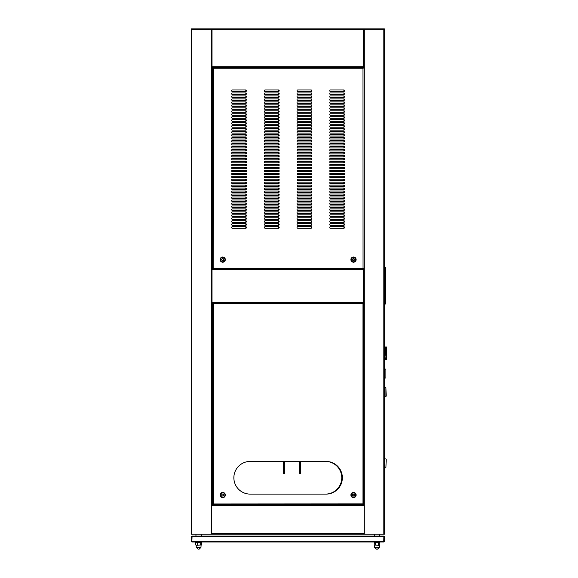 <?xml version="1.0" encoding="UTF-8"?>
<svg xmlns="http://www.w3.org/2000/svg" width="578" height="578" viewBox="0 0 578 578"><rect width="100%" height="100%" fill="white"/><g stroke="black" fill="none" stroke-linecap="round" stroke-linejoin="round"><path stroke-width="0.87" d="M300.589 473.657L300.589 461.764L299.404 461.764L299.404 473.657L300.589 473.657M284.542 473.657L284.542 461.764L283.35 461.764L283.35 473.657L284.542 473.657M378.532 545.011L378.532 542.482L374.457 542.323L374.125 545.054L379.645 545.235L374.096 545.032M374.457 542.323L379.45 542.265M191.202 503.857L191.202 68.789L191.202 503.857M385.013 351.576L384.717 360.195L384.717 351.272M386.798 355.181L386.501 359.776L386.61 347.161M386.79 347.934L386.501 346.959L385.309 346.959L385.309 355.138L386.501 355.138L386.501 347.082M386.798 355.224L386.798 359.061L386.501 359.668L386.798 359.061L386.501 359.668L385.309 359.668L385.013 359.061L385.309 359.776L385.013 355.304M386.501 346.959L386.798 348.137L386.501 346.959L385.309 346.959L385.013 348.137L385.013 355.181L386.798 355.304M353.505 260.642A1.04 1.04 0 0 0 354.545 259.601A1.04 1.04 0 0 0 353.505 258.561A1.04 1.04 0 0 0 352.464 259.601A1.04 1.04 0 0 0 353.505 260.642M222.718 260.642A1.04 1.04 0 0 0 223.758 259.601A1.04 1.04 0 0 0 222.718 258.561A1.04 1.04 0 0 0 221.677 259.601A1.04 1.04 0 0 0 222.718 260.642M297.771 101.88L311.152 101.88A0.744 0.744 0 0 1 311.889 102.617A0.744 0.744 0 0 1 311.152 103.361L297.771 103.361A0.744 0.744 0 0 1 297.027 102.617A0.744 0.744 0 0 1 297.771 101.88M330.471 98.903L343.845 98.903A0.744 0.744 0 0 1 344.589 99.647A0.744 0.744 0 0 1 343.845 100.391L330.471 100.391A0.744 0.744 0 0 1 329.727 99.647A0.744 0.744 0 0 1 330.471 98.903M297.771 98.903L311.152 98.903A0.744 0.744 0 0 1 311.889 99.647A0.744 0.744 0 0 1 311.152 100.391L297.771 100.391A0.744 0.744 0 0 1 297.027 99.647A0.744 0.744 0 0 1 297.771 98.903M330.471 95.934L343.845 95.934A0.744 0.744 0 0 1 344.589 96.678A0.744 0.744 0 0 1 343.845 97.415L330.471 97.415A0.744 0.744 0 0 1 329.727 96.678A0.744 0.744 0 0 1 330.471 95.934M297.771 107.819L311.152 107.819A0.744 0.744 0 0 1 311.889 108.563A0.744 0.744 0 0 1 311.152 109.307L297.771 109.307A0.744 0.744 0 0 1 297.027 108.563A0.744 0.744 0 0 1 297.771 107.819M330.471 104.849L343.845 104.849A0.744 0.744 0 0 1 344.589 105.593A0.744 0.744 0 0 1 343.845 106.338L330.471 106.338A0.744 0.744 0 0 1 329.727 105.593A0.744 0.744 0 0 1 330.471 104.849M297.771 104.849L311.152 104.849A0.744 0.744 0 0 1 311.889 105.593A0.744 0.744 0 0 1 311.152 106.338L297.771 106.338A0.744 0.744 0 0 1 297.027 105.593A0.744 0.744 0 0 1 297.771 104.849M330.471 101.88L343.845 101.88A0.744 0.744 0 0 1 344.589 102.617A0.744 0.744 0 0 1 343.845 103.361L330.471 103.361A0.744 0.744 0 0 1 329.727 102.617A0.744 0.744 0 0 1 330.471 101.88M297.771 89.987L311.152 89.987A0.744 0.744 0 0 1 311.889 90.732A0.744 0.744 0 0 1 311.152 91.476L297.771 91.476A0.744 0.744 0 0 1 297.027 90.732A0.744 0.744 0 0 1 297.771 89.987M265.071 226.728L278.452 226.728A0.744 0.744 0 0 1 279.196 227.465A0.744 0.744 0 0 1 278.452 228.209L265.071 228.209A0.744 0.744 0 0 1 264.334 227.465A0.744 0.744 0 0 1 265.071 226.728M232.378 226.728L245.751 226.728A0.744 0.744 0 0 1 246.495 227.465A0.744 0.744 0 0 1 245.751 228.209L232.378 228.209A0.744 0.744 0 0 1 231.634 227.465A0.744 0.744 0 0 1 232.378 226.728M265.071 223.751L278.452 223.751A0.744 0.744 0 0 1 279.196 224.495A0.744 0.744 0 0 1 278.452 225.239L265.071 225.239A0.744 0.744 0 0 1 264.334 224.495A0.744 0.744 0 0 1 265.071 223.751M297.771 95.934L311.152 95.934A0.744 0.744 0 0 1 311.889 96.678A0.744 0.744 0 0 1 311.152 97.415L297.771 97.415A0.744 0.744 0 0 1 297.027 96.678A0.744 0.744 0 0 1 297.771 95.934M330.471 92.957L343.845 92.957A0.744 0.744 0 0 1 344.589 93.701A0.744 0.744 0 0 1 343.845 94.445L330.471 94.445A0.744 0.744 0 0 1 329.727 93.701A0.744 0.744 0 0 1 330.471 92.957M297.771 92.957L311.152 92.957A0.744 0.744 0 0 1 311.889 93.701A0.744 0.744 0 0 1 311.152 94.445L297.771 94.445A0.744 0.744 0 0 1 297.027 93.701A0.744 0.744 0 0 1 297.771 92.957M330.471 89.987L343.845 89.987A0.744 0.744 0 0 1 344.589 90.732A0.744 0.744 0 0 1 343.845 91.476L330.471 91.476A0.744 0.744 0 0 1 329.727 90.732A0.744 0.744 0 0 1 330.471 89.987M297.771 125.657L311.152 125.657A0.744 0.744 0 0 1 311.889 126.401A0.744 0.744 0 0 1 311.152 127.146L297.771 127.146A0.744 0.744 0 0 1 297.027 126.401A0.744 0.744 0 0 1 297.771 125.657M330.471 122.688L343.845 122.688A0.744 0.744 0 0 1 344.589 123.425A0.744 0.744 0 0 1 343.845 124.169L330.471 124.169A0.744 0.744 0 0 1 329.727 123.425A0.744 0.744 0 0 1 330.471 122.688M297.771 122.688L311.152 122.688A0.744 0.744 0 0 1 311.889 123.425A0.744 0.744 0 0 1 311.152 124.169L297.771 124.169A0.744 0.744 0 0 1 297.027 123.425A0.744 0.744 0 0 1 297.771 122.688M330.471 119.711L343.845 119.711A0.744 0.744 0 0 1 344.589 120.455A0.744 0.744 0 0 1 343.845 121.199L330.471 121.199A0.744 0.744 0 0 1 329.727 120.455A0.744 0.744 0 0 1 330.471 119.711M297.771 131.603L311.152 131.603A0.744 0.744 0 0 1 311.889 132.348A0.744 0.744 0 0 1 311.152 133.092L297.771 133.092A0.744 0.744 0 0 1 297.027 132.348A0.744 0.744 0 0 1 297.771 131.603M330.471 128.627L343.845 128.627A0.744 0.744 0 0 1 344.589 129.371A0.744 0.744 0 0 1 343.845 130.115L330.471 130.115A0.744 0.744 0 0 1 329.727 129.371A0.744 0.744 0 0 1 330.471 128.627M297.771 128.627L311.152 128.627A0.744 0.744 0 0 1 311.889 129.371A0.744 0.744 0 0 1 311.152 130.115L297.771 130.115A0.744 0.744 0 0 1 297.027 129.371A0.744 0.744 0 0 1 297.771 128.627M330.471 125.657L343.845 125.657A0.744 0.744 0 0 1 344.589 126.401A0.744 0.744 0 0 1 343.845 127.146L330.471 127.146A0.744 0.744 0 0 1 329.727 126.401A0.744 0.744 0 0 1 330.471 125.657M297.771 113.765L311.152 113.765A0.744 0.744 0 0 1 311.889 114.509A0.744 0.744 0 0 1 311.152 115.253L297.771 115.253A0.744 0.744 0 0 1 297.027 114.509A0.744 0.744 0 0 1 297.771 113.765M330.471 110.795L343.845 110.795A0.744 0.744 0 0 1 344.589 111.54A0.744 0.744 0 0 1 343.845 112.284L330.471 112.284A0.744 0.744 0 0 1 329.727 111.54A0.744 0.744 0 0 1 330.471 110.795M297.771 110.795L311.152 110.795A0.744 0.744 0 0 1 311.889 111.54A0.744 0.744 0 0 1 311.152 112.284L297.771 112.284A0.744 0.744 0 0 1 297.027 111.54A0.744 0.744 0 0 1 297.771 110.795M330.471 107.819L343.845 107.819A0.744 0.744 0 0 1 344.589 108.563A0.744 0.744 0 0 1 343.845 109.307L330.471 109.307A0.744 0.744 0 0 1 329.727 108.563A0.744 0.744 0 0 1 330.471 107.819M297.771 119.711L311.152 119.711A0.744 0.744 0 0 1 311.889 120.455A0.744 0.744 0 0 1 311.152 121.199L297.771 121.199A0.744 0.744 0 0 1 297.027 120.455A0.744 0.744 0 0 1 297.771 119.711M330.471 116.742L343.845 116.742A0.744 0.744 0 0 1 344.589 117.486A0.744 0.744 0 0 1 343.845 118.223L330.471 118.223A0.744 0.744 0 0 1 329.727 117.486A0.744 0.744 0 0 1 330.471 116.742M297.771 116.742L311.152 116.742A0.744 0.744 0 0 1 311.889 117.486A0.744 0.744 0 0 1 311.152 118.223L297.771 118.223A0.744 0.744 0 0 1 297.027 117.486A0.744 0.744 0 0 1 297.771 116.742M330.471 113.765L343.845 113.765A0.744 0.744 0 0 1 344.589 114.509A0.744 0.744 0 0 1 343.845 115.253L330.471 115.253A0.744 0.744 0 0 1 329.727 114.509A0.744 0.744 0 0 1 330.471 113.765M232.378 194.027L245.751 194.027A0.744 0.744 0 0 1 246.495 194.772A0.744 0.744 0 0 1 245.751 195.516L232.378 195.516A0.744 0.744 0 0 1 231.634 194.772A0.744 0.744 0 0 1 232.378 194.027M265.071 191.051L278.452 191.051A0.744 0.744 0 0 1 279.196 191.795A0.744 0.744 0 0 1 278.452 192.539L265.071 192.539A0.744 0.744 0 0 1 264.334 191.795A0.744 0.744 0 0 1 265.071 191.051M232.378 191.051L245.751 191.051A0.744 0.744 0 0 1 246.495 191.795A0.744 0.744 0 0 1 245.751 192.539L232.378 192.539A0.744 0.744 0 0 1 231.634 191.795A0.744 0.744 0 0 1 232.378 191.051M265.071 188.081L278.452 188.081A0.744 0.744 0 0 1 279.196 188.825A0.744 0.744 0 0 1 278.452 189.57L265.071 189.57A0.744 0.744 0 0 1 264.334 188.825A0.744 0.744 0 0 1 265.071 188.081M232.378 199.974L245.751 199.974A0.744 0.744 0 0 1 246.495 200.718A0.744 0.744 0 0 1 245.751 201.455L232.378 201.455A0.744 0.744 0 0 1 231.634 200.718A0.744 0.744 0 0 1 232.378 199.974M265.071 196.997L278.452 196.997A0.744 0.744 0 0 1 279.196 197.741A0.744 0.744 0 0 1 278.452 198.485L265.071 198.485A0.744 0.744 0 0 1 264.334 197.741A0.744 0.744 0 0 1 265.071 196.997M232.378 196.997L245.751 196.997A0.744 0.744 0 0 1 246.495 197.741A0.744 0.744 0 0 1 245.751 198.485L232.378 198.485A0.744 0.744 0 0 1 231.634 197.741A0.744 0.744 0 0 1 232.378 196.997M265.071 194.027L278.452 194.027A0.744 0.744 0 0 1 279.196 194.772A0.744 0.744 0 0 1 278.452 195.516L265.071 195.516A0.744 0.744 0 0 1 264.334 194.772A0.744 0.744 0 0 1 265.071 194.027M232.378 182.135L245.751 182.135A0.744 0.744 0 0 1 246.495 182.879A0.744 0.744 0 0 1 245.751 183.623L232.378 183.623A0.744 0.744 0 0 1 231.634 182.879A0.744 0.744 0 0 1 232.378 182.135M265.071 179.166L278.452 179.166A0.744 0.744 0 0 1 279.196 179.91A0.744 0.744 0 0 1 278.452 180.647L265.071 180.647A0.744 0.744 0 0 1 264.334 179.91A0.744 0.744 0 0 1 265.071 179.166M232.378 179.166L245.751 179.166A0.744 0.744 0 0 1 246.495 179.91A0.744 0.744 0 0 1 245.751 180.647L232.378 180.647A0.744 0.744 0 0 1 231.634 179.91A0.744 0.744 0 0 1 232.378 179.166M265.071 176.189L278.452 176.189A0.744 0.744 0 0 1 279.196 176.933A0.744 0.744 0 0 1 278.452 177.677L265.071 177.677A0.744 0.744 0 0 1 264.334 176.933A0.744 0.744 0 0 1 265.071 176.189M232.378 188.081L245.751 188.081A0.744 0.744 0 0 1 246.495 188.825A0.744 0.744 0 0 1 245.751 189.57L232.378 189.57A0.744 0.744 0 0 1 231.634 188.825A0.744 0.744 0 0 1 232.378 188.081M265.071 185.112L278.452 185.112A0.744 0.744 0 0 1 279.196 185.849A0.744 0.744 0 0 1 278.452 186.593L265.071 186.593A0.744 0.744 0 0 1 264.334 185.849A0.744 0.744 0 0 1 265.071 185.112M232.378 185.112L245.751 185.112A0.744 0.744 0 0 1 246.495 185.849A0.744 0.744 0 0 1 245.751 186.593L232.378 186.593A0.744 0.744 0 0 1 231.634 185.849A0.744 0.744 0 0 1 232.378 185.112M265.071 182.135L278.452 182.135A0.744 0.744 0 0 1 279.196 182.879A0.744 0.744 0 0 1 278.452 183.623L265.071 183.623A0.744 0.744 0 0 1 264.334 182.879A0.744 0.744 0 0 1 265.071 182.135M232.378 217.805L245.751 217.805A0.744 0.744 0 0 1 246.495 218.549A0.744 0.744 0 0 1 245.751 219.293L232.378 219.293A0.744 0.744 0 0 1 231.634 218.549A0.744 0.744 0 0 1 232.378 217.805M265.071 214.835L278.452 214.835A0.744 0.744 0 0 1 279.196 215.58A0.744 0.744 0 0 1 278.452 216.324L265.071 216.324A0.744 0.744 0 0 1 264.334 215.58A0.744 0.744 0 0 1 265.071 214.835M232.378 214.835L245.751 214.835A0.744 0.744 0 0 1 246.495 215.58A0.744 0.744 0 0 1 245.751 216.324L232.378 216.324A0.744 0.744 0 0 1 231.634 215.58A0.744 0.744 0 0 1 232.378 214.835M265.071 211.859L278.452 211.859A0.744 0.744 0 0 1 279.196 212.603A0.744 0.744 0 0 1 278.452 213.347L265.071 213.347A0.744 0.744 0 0 1 264.334 212.603A0.744 0.744 0 0 1 265.071 211.859M232.378 223.751L245.751 223.751A0.744 0.744 0 0 1 246.495 224.495A0.744 0.744 0 0 1 245.751 225.239L232.378 225.239A0.744 0.744 0 0 1 231.634 224.495A0.744 0.744 0 0 1 232.378 223.751M265.071 220.782L278.452 220.782A0.744 0.744 0 0 1 279.196 221.526A0.744 0.744 0 0 1 278.452 222.263L265.071 222.263A0.744 0.744 0 0 1 264.334 221.526A0.744 0.744 0 0 1 265.071 220.782M232.378 220.782L245.751 220.782A0.744 0.744 0 0 1 246.495 221.526A0.744 0.744 0 0 1 245.751 222.263L232.378 222.263A0.744 0.744 0 0 1 231.634 221.526A0.744 0.744 0 0 1 232.378 220.782M265.071 217.805L278.452 217.805A0.744 0.744 0 0 1 279.196 218.549A0.744 0.744 0 0 1 278.452 219.293L265.071 219.293A0.744 0.744 0 0 1 264.334 218.549A0.744 0.744 0 0 1 265.071 217.805M232.378 205.92L245.751 205.92A0.744 0.744 0 0 1 246.495 206.657A0.744 0.744 0 0 1 245.751 207.401L232.378 207.401A0.744 0.744 0 0 1 231.634 206.657A0.744 0.744 0 0 1 232.378 205.92M265.071 202.943L278.452 202.943A0.744 0.744 0 0 1 279.196 203.687A0.744 0.744 0 0 1 278.452 204.431L265.071 204.431A0.744 0.744 0 0 1 264.334 203.687A0.744 0.744 0 0 1 265.071 202.943M232.378 202.943L245.751 202.943A0.744 0.744 0 0 1 246.495 203.687A0.744 0.744 0 0 1 245.751 204.431L232.378 204.431A0.744 0.744 0 0 1 231.634 203.687A0.744 0.744 0 0 1 232.378 202.943M265.071 199.974L278.452 199.974A0.744 0.744 0 0 1 279.196 200.718A0.744 0.744 0 0 1 278.452 201.455L265.071 201.455A0.744 0.744 0 0 1 264.334 200.718A0.744 0.744 0 0 1 265.071 199.974M232.378 211.859L245.751 211.859A0.744 0.744 0 0 1 246.495 212.603A0.744 0.744 0 0 1 245.751 213.347L232.378 213.347A0.744 0.744 0 0 1 231.634 212.603A0.744 0.744 0 0 1 232.378 211.859M265.071 208.889L278.452 208.889A0.744 0.744 0 0 1 279.196 209.633A0.744 0.744 0 0 1 278.452 210.378L265.071 210.378A0.744 0.744 0 0 1 264.334 209.633A0.744 0.744 0 0 1 265.071 208.889M232.378 208.889L245.751 208.889A0.744 0.744 0 0 1 246.495 209.633A0.744 0.744 0 0 1 245.751 210.378L232.378 210.378A0.744 0.744 0 0 1 231.634 209.633A0.744 0.744 0 0 1 232.378 208.889M265.071 205.92L278.452 205.92A0.744 0.744 0 0 1 279.196 206.657A0.744 0.744 0 0 1 278.452 207.401L265.071 207.401A0.744 0.744 0 0 1 264.334 206.657A0.744 0.744 0 0 1 265.071 205.92M297.771 196.997L311.152 196.997A0.744 0.744 0 0 1 311.889 197.741A0.744 0.744 0 0 1 311.152 198.485L297.771 198.485A0.744 0.744 0 0 1 297.027 197.741A0.744 0.744 0 0 1 297.771 196.997M330.471 194.027L343.845 194.027A0.744 0.744 0 0 1 344.589 194.772A0.744 0.744 0 0 1 343.845 195.516L330.471 195.516A0.744 0.744 0 0 1 329.727 194.772A0.744 0.744 0 0 1 330.471 194.027M297.771 194.027L311.152 194.027A0.744 0.744 0 0 1 311.889 194.772A0.744 0.744 0 0 1 311.152 195.516L297.771 195.516A0.744 0.744 0 0 1 297.027 194.772A0.744 0.744 0 0 1 297.771 194.027M330.471 191.051L343.845 191.051A0.744 0.744 0 0 1 344.589 191.795A0.744 0.744 0 0 1 343.845 192.539L330.471 192.539A0.744 0.744 0 0 1 329.727 191.795A0.744 0.744 0 0 1 330.471 191.051M297.771 202.943L311.152 202.943A0.744 0.744 0 0 1 311.889 203.687A0.744 0.744 0 0 1 311.152 204.431L297.771 204.431A0.744 0.744 0 0 1 297.027 203.687A0.744 0.744 0 0 1 297.771 202.943M330.471 199.974L343.845 199.974A0.744 0.744 0 0 1 344.589 200.718A0.744 0.744 0 0 1 343.845 201.455L330.471 201.455A0.744 0.744 0 0 1 329.727 200.718A0.744 0.744 0 0 1 330.471 199.974M297.771 199.974L311.152 199.974A0.744 0.744 0 0 1 311.889 200.718A0.744 0.744 0 0 1 311.152 201.455L297.771 201.455A0.744 0.744 0 0 1 297.027 200.718A0.744 0.744 0 0 1 297.771 199.974M330.471 196.997L343.845 196.997A0.744 0.744 0 0 1 344.589 197.741A0.744 0.744 0 0 1 343.845 198.485L330.471 198.485A0.744 0.744 0 0 1 329.727 197.741A0.744 0.744 0 0 1 330.471 196.997M297.771 185.112L311.152 185.112A0.744 0.744 0 0 1 311.889 185.849A0.744 0.744 0 0 1 311.152 186.593L297.771 186.593A0.744 0.744 0 0 1 297.027 185.849A0.744 0.744 0 0 1 297.771 185.112M330.471 182.135L343.845 182.135A0.744 0.744 0 0 1 344.589 182.879A0.744 0.744 0 0 1 343.845 183.623L330.471 183.623A0.744 0.744 0 0 1 329.727 182.879A0.744 0.744 0 0 1 330.471 182.135M297.771 182.135L311.152 182.135A0.744 0.744 0 0 1 311.889 182.879A0.744 0.744 0 0 1 311.152 183.623L297.771 183.623A0.744 0.744 0 0 1 297.027 182.879A0.744 0.744 0 0 1 297.771 182.135M330.471 179.166L343.845 179.166A0.744 0.744 0 0 1 344.589 179.91A0.744 0.744 0 0 1 343.845 180.647L330.471 180.647A0.744 0.744 0 0 1 329.727 179.91A0.744 0.744 0 0 1 330.471 179.166M297.771 191.051L311.152 191.051A0.744 0.744 0 0 1 311.889 191.795A0.744 0.744 0 0 1 311.152 192.539L297.771 192.539A0.744 0.744 0 0 1 297.027 191.795A0.744 0.744 0 0 1 297.771 191.051M330.471 188.081L343.845 188.081A0.744 0.744 0 0 1 344.589 188.825A0.744 0.744 0 0 1 343.845 189.57L330.471 189.57A0.744 0.744 0 0 1 329.727 188.825A0.744 0.744 0 0 1 330.471 188.081M297.771 188.081L311.152 188.081A0.744 0.744 0 0 1 311.889 188.825A0.744 0.744 0 0 1 311.152 189.57L297.771 189.57A0.744 0.744 0 0 1 297.027 188.825A0.744 0.744 0 0 1 297.771 188.081M330.471 185.112L343.845 185.112A0.744 0.744 0 0 1 344.589 185.849A0.744 0.744 0 0 1 343.845 186.593L330.471 186.593A0.744 0.744 0 0 1 329.727 185.849A0.744 0.744 0 0 1 330.471 185.112M297.771 220.782L311.152 220.782A0.744 0.744 0 0 1 311.889 221.526A0.744 0.744 0 0 1 311.152 222.263L297.771 222.263A0.744 0.744 0 0 1 297.027 221.526A0.744 0.744 0 0 1 297.771 220.782M330.471 217.805L343.845 217.805A0.744 0.744 0 0 1 344.589 218.549A0.744 0.744 0 0 1 343.845 219.293L330.471 219.293A0.744 0.744 0 0 1 329.727 218.549A0.744 0.744 0 0 1 330.471 217.805M297.771 217.805L311.152 217.805A0.744 0.744 0 0 1 311.889 218.549A0.744 0.744 0 0 1 311.152 219.293L297.771 219.293A0.744 0.744 0 0 1 297.027 218.549A0.744 0.744 0 0 1 297.771 217.805M330.471 214.835L343.845 214.835A0.744 0.744 0 0 1 344.589 215.58A0.744 0.744 0 0 1 343.845 216.324L330.471 216.324A0.744 0.744 0 0 1 329.727 215.58A0.744 0.744 0 0 1 330.471 214.835M297.771 226.728L311.152 226.728A0.744 0.744 0 0 1 311.889 227.465A0.744 0.744 0 0 1 311.152 228.209L297.771 228.209A0.744 0.744 0 0 1 297.027 227.465A0.744 0.744 0 0 1 297.771 226.728M330.471 223.751L343.845 223.751A0.744 0.744 0 0 1 344.589 224.495A0.744 0.744 0 0 1 343.845 225.239L330.471 225.239A0.744 0.744 0 0 1 329.727 224.495A0.744 0.744 0 0 1 330.471 223.751M297.771 223.751L311.152 223.751A0.744 0.744 0 0 1 311.889 224.495A0.744 0.744 0 0 1 311.152 225.239L297.771 225.239A0.744 0.744 0 0 1 297.027 224.495A0.744 0.744 0 0 1 297.771 223.751M330.471 220.782L343.845 220.782A0.744 0.744 0 0 1 344.589 221.526A0.744 0.744 0 0 1 343.845 222.263L330.471 222.263A0.744 0.744 0 0 1 329.727 221.526A0.744 0.744 0 0 1 330.471 220.782M297.771 208.889L311.152 208.889A0.744 0.744 0 0 1 311.889 209.633A0.744 0.744 0 0 1 311.152 210.378L297.771 210.378A0.744 0.744 0 0 1 297.027 209.633A0.744 0.744 0 0 1 297.771 208.889M330.471 205.92L343.845 205.92A0.744 0.744 0 0 1 344.589 206.657A0.744 0.744 0 0 1 343.845 207.401L330.471 207.401A0.744 0.744 0 0 1 329.727 206.657A0.744 0.744 0 0 1 330.471 205.92M297.771 205.92L311.152 205.92A0.744 0.744 0 0 1 311.889 206.657A0.744 0.744 0 0 1 311.152 207.401L297.771 207.401A0.744 0.744 0 0 1 297.027 206.657A0.744 0.744 0 0 1 297.771 205.92M330.471 202.943L343.845 202.943A0.744 0.744 0 0 1 344.589 203.687A0.744 0.744 0 0 1 343.845 204.431L330.471 204.431A0.744 0.744 0 0 1 329.727 203.687A0.744 0.744 0 0 1 330.471 202.943M297.771 214.835L311.152 214.835A0.744 0.744 0 0 1 311.889 215.58A0.744 0.744 0 0 1 311.152 216.324L297.771 216.324A0.744 0.744 0 0 1 297.027 215.58A0.744 0.744 0 0 1 297.771 214.835M330.471 211.859L343.845 211.859A0.744 0.744 0 0 1 344.589 212.603A0.744 0.744 0 0 1 343.845 213.347L330.471 213.347A0.744 0.744 0 0 1 329.727 212.603A0.744 0.744 0 0 1 330.471 211.859M297.771 211.859L311.152 211.859A0.744 0.744 0 0 1 311.889 212.603A0.744 0.744 0 0 1 311.152 213.347L297.771 213.347A0.744 0.744 0 0 1 297.027 212.603A0.744 0.744 0 0 1 297.771 211.859M330.471 208.889L343.845 208.889A0.744 0.744 0 0 1 344.589 209.633A0.744 0.744 0 0 1 343.845 210.378L330.471 210.378A0.744 0.744 0 0 1 329.727 209.633A0.744 0.744 0 0 1 330.471 208.889M297.771 149.435L311.152 149.435A0.744 0.744 0 0 1 311.889 150.179A0.744 0.744 0 0 1 311.152 150.923L297.771 150.923A0.744 0.744 0 0 1 297.027 150.179A0.744 0.744 0 0 1 297.771 149.435M330.471 146.465L343.845 146.465A0.744 0.744 0 0 1 344.589 147.209A0.744 0.744 0 0 1 343.845 147.954L330.471 147.954A0.744 0.744 0 0 1 329.727 147.209A0.744 0.744 0 0 1 330.471 146.465M297.771 146.465L311.152 146.465A0.744 0.744 0 0 1 311.889 147.209A0.744 0.744 0 0 1 311.152 147.954L297.771 147.954A0.744 0.744 0 0 1 297.027 147.209A0.744 0.744 0 0 1 297.771 146.465M330.471 143.496L343.845 143.496A0.744 0.744 0 0 1 344.589 144.233A0.744 0.744 0 0 1 343.845 144.977L330.471 144.977A0.744 0.744 0 0 1 329.727 144.233A0.744 0.744 0 0 1 330.471 143.496M297.771 155.381L311.152 155.381A0.744 0.744 0 0 1 311.889 156.125A0.744 0.744 0 0 1 311.152 156.869L297.771 156.869A0.744 0.744 0 0 1 297.027 156.125A0.744 0.744 0 0 1 297.771 155.381M330.471 152.411L343.845 152.411A0.744 0.744 0 0 1 344.589 153.156A0.744 0.744 0 0 1 343.845 153.9L330.471 153.9A0.744 0.744 0 0 1 329.727 153.156A0.744 0.744 0 0 1 330.471 152.411M297.771 152.411L311.152 152.411A0.744 0.744 0 0 1 311.889 153.156A0.744 0.744 0 0 1 311.152 153.9L297.771 153.9A0.744 0.744 0 0 1 297.027 153.156A0.744 0.744 0 0 1 297.771 152.411M330.471 149.435L343.845 149.435A0.744 0.744 0 0 1 344.589 150.179A0.744 0.744 0 0 1 343.845 150.923L330.471 150.923A0.744 0.744 0 0 1 329.727 150.179A0.744 0.744 0 0 1 330.471 149.435M297.771 137.55L311.152 137.55A0.744 0.744 0 0 1 311.889 138.294A0.744 0.744 0 0 1 311.152 139.031L297.771 139.031A0.744 0.744 0 0 1 297.027 138.294A0.744 0.744 0 0 1 297.771 137.55M330.471 134.573L343.845 134.573A0.744 0.744 0 0 1 344.589 135.317A0.744 0.744 0 0 1 343.845 136.061L330.471 136.061A0.744 0.744 0 0 1 329.727 135.317A0.744 0.744 0 0 1 330.471 134.573M297.771 134.573L311.152 134.573A0.744 0.744 0 0 1 311.889 135.317A0.744 0.744 0 0 1 311.152 136.061L297.771 136.061A0.744 0.744 0 0 1 297.027 135.317A0.744 0.744 0 0 1 297.771 134.573M330.471 131.603L343.845 131.603A0.744 0.744 0 0 1 344.589 132.348A0.744 0.744 0 0 1 343.845 133.092L330.471 133.092A0.744 0.744 0 0 1 329.727 132.348A0.744 0.744 0 0 1 330.471 131.603M297.771 143.496L311.152 143.496A0.744 0.744 0 0 1 311.889 144.233A0.744 0.744 0 0 1 311.152 144.977L297.771 144.977A0.744 0.744 0 0 1 297.027 144.233A0.744 0.744 0 0 1 297.771 143.496M330.471 140.519L343.845 140.519A0.744 0.744 0 0 1 344.589 141.263A0.744 0.744 0 0 1 343.845 142.007L330.471 142.007A0.744 0.744 0 0 1 329.727 141.263A0.744 0.744 0 0 1 330.471 140.519M297.771 140.519L311.152 140.519A0.744 0.744 0 0 1 311.889 141.263A0.744 0.744 0 0 1 311.152 142.007L297.771 142.007A0.744 0.744 0 0 1 297.027 141.263A0.744 0.744 0 0 1 297.771 140.519M330.471 137.55L343.845 137.55A0.744 0.744 0 0 1 344.589 138.294A0.744 0.744 0 0 1 343.845 139.031L330.471 139.031A0.744 0.744 0 0 1 329.727 138.294A0.744 0.744 0 0 1 330.471 137.55M297.771 173.219L311.152 173.219A0.744 0.744 0 0 1 311.889 173.964A0.744 0.744 0 0 1 311.152 174.708L297.771 174.708A0.744 0.744 0 0 1 297.027 173.964A0.744 0.744 0 0 1 297.771 173.219M330.471 170.243L343.845 170.243A0.744 0.744 0 0 1 344.589 170.987A0.744 0.744 0 0 1 343.845 171.731L330.471 171.731A0.744 0.744 0 0 1 329.727 170.987A0.744 0.744 0 0 1 330.471 170.243M297.771 170.243L311.152 170.243A0.744 0.744 0 0 1 311.889 170.987A0.744 0.744 0 0 1 311.152 171.731L297.771 171.731A0.744 0.744 0 0 1 297.027 170.987A0.744 0.744 0 0 1 297.771 170.243M330.471 167.273L343.845 167.273A0.744 0.744 0 0 1 344.589 168.017A0.744 0.744 0 0 1 343.845 168.762L330.471 168.762A0.744 0.744 0 0 1 329.727 168.017A0.744 0.744 0 0 1 330.471 167.273M297.771 179.166L311.152 179.166A0.744 0.744 0 0 1 311.889 179.91A0.744 0.744 0 0 1 311.152 180.647L297.771 180.647A0.744 0.744 0 0 1 297.027 179.91A0.744 0.744 0 0 1 297.771 179.166M330.471 176.189L343.845 176.189A0.744 0.744 0 0 1 344.589 176.933A0.744 0.744 0 0 1 343.845 177.677L330.471 177.677A0.744 0.744 0 0 1 329.727 176.933A0.744 0.744 0 0 1 330.471 176.189M297.771 176.189L311.152 176.189A0.744 0.744 0 0 1 311.889 176.933A0.744 0.744 0 0 1 311.152 177.677L297.771 177.677A0.744 0.744 0 0 1 297.027 176.933A0.744 0.744 0 0 1 297.771 176.189M330.471 173.219L343.845 173.219A0.744 0.744 0 0 1 344.589 173.964A0.744 0.744 0 0 1 343.845 174.708L330.471 174.708A0.744 0.744 0 0 1 329.727 173.964A0.744 0.744 0 0 1 330.471 173.219M297.771 161.327L311.152 161.327A0.744 0.744 0 0 1 311.889 162.071A0.744 0.744 0 0 1 311.152 162.815L297.771 162.815A0.744 0.744 0 0 1 297.027 162.071A0.744 0.744 0 0 1 297.771 161.327M330.471 158.358L343.845 158.358A0.744 0.744 0 0 1 344.589 159.102A0.744 0.744 0 0 1 343.845 159.839L330.471 159.839A0.744 0.744 0 0 1 329.727 159.102A0.744 0.744 0 0 1 330.471 158.358M297.771 158.358L311.152 158.358A0.744 0.744 0 0 1 311.889 159.102A0.744 0.744 0 0 1 311.152 159.839L297.771 159.839A0.744 0.744 0 0 1 297.027 159.102A0.744 0.744 0 0 1 297.771 158.358M330.471 155.381L343.845 155.381A0.744 0.744 0 0 1 344.589 156.125A0.744 0.744 0 0 1 343.845 156.869L330.471 156.869A0.744 0.744 0 0 1 329.727 156.125A0.744 0.744 0 0 1 330.471 155.381M297.771 167.273L311.152 167.273A0.744 0.744 0 0 1 311.889 168.017A0.744 0.744 0 0 1 311.152 168.762L297.771 168.762A0.744 0.744 0 0 1 297.027 168.017A0.744 0.744 0 0 1 297.771 167.273M330.471 164.304L343.845 164.304A0.744 0.744 0 0 1 344.589 165.041A0.744 0.744 0 0 1 343.845 165.785L330.471 165.785A0.744 0.744 0 0 1 329.727 165.041A0.744 0.744 0 0 1 330.471 164.304M297.771 164.304L311.152 164.304A0.744 0.744 0 0 1 311.889 165.041A0.744 0.744 0 0 1 311.152 165.785L297.771 165.785A0.744 0.744 0 0 1 297.027 165.041A0.744 0.744 0 0 1 297.771 164.304M330.471 161.327L343.845 161.327A0.744 0.744 0 0 1 344.589 162.071A0.744 0.744 0 0 1 343.845 162.815L330.471 162.815A0.744 0.744 0 0 1 329.727 162.071A0.744 0.744 0 0 1 330.471 161.327M265.071 110.795L278.452 110.795A0.744 0.744 0 0 1 279.196 111.54A0.744 0.744 0 0 1 278.452 112.284L265.071 112.284A0.744 0.744 0 0 1 264.334 111.54A0.744 0.744 0 0 1 265.071 110.795M232.378 113.765L245.751 113.765A0.744 0.744 0 0 1 246.495 114.509A0.744 0.744 0 0 1 245.751 115.253L232.378 115.253A0.744 0.744 0 0 1 231.634 114.509A0.744 0.744 0 0 1 232.378 113.765M265.071 113.765L278.452 113.765A0.744 0.744 0 0 1 279.196 114.509A0.744 0.744 0 0 1 278.452 115.253L265.071 115.253A0.744 0.744 0 0 1 264.334 114.509A0.744 0.744 0 0 1 265.071 113.765M232.378 116.742L245.751 116.742A0.744 0.744 0 0 1 246.495 117.486A0.744 0.744 0 0 1 245.751 118.223L232.378 118.223A0.744 0.744 0 0 1 231.634 117.486A0.744 0.744 0 0 1 232.378 116.742M265.071 104.849L278.452 104.849A0.744 0.744 0 0 1 279.196 105.593A0.744 0.744 0 0 1 278.452 106.338L265.071 106.338A0.744 0.744 0 0 1 264.334 105.593A0.744 0.744 0 0 1 265.071 104.849M232.378 107.819L245.751 107.819A0.744 0.744 0 0 1 246.495 108.563A0.744 0.744 0 0 1 245.751 109.307L232.378 109.307A0.744 0.744 0 0 1 231.634 108.563A0.744 0.744 0 0 1 232.378 107.819M265.071 107.819L278.452 107.819A0.744 0.744 0 0 1 279.196 108.563A0.744 0.744 0 0 1 278.452 109.307L265.071 109.307A0.744 0.744 0 0 1 264.334 108.563A0.744 0.744 0 0 1 265.071 107.819M232.378 110.795L245.751 110.795A0.744 0.744 0 0 1 246.495 111.54A0.744 0.744 0 0 1 245.751 112.284L232.378 112.284A0.744 0.744 0 0 1 231.634 111.54A0.744 0.744 0 0 1 232.378 110.795M265.071 122.688L278.452 122.688A0.744 0.744 0 0 1 279.196 123.425A0.744 0.744 0 0 1 278.452 124.169L265.071 124.169A0.744 0.744 0 0 1 264.334 123.425A0.744 0.744 0 0 1 265.071 122.688M232.378 125.657L245.751 125.657A0.744 0.744 0 0 1 246.495 126.401A0.744 0.744 0 0 1 245.751 127.146L232.378 127.146A0.744 0.744 0 0 1 231.634 126.401A0.744 0.744 0 0 1 232.378 125.657M265.071 125.657L278.452 125.657A0.744 0.744 0 0 1 279.196 126.401A0.744 0.744 0 0 1 278.452 127.146L265.071 127.146A0.744 0.744 0 0 1 264.334 126.401A0.744 0.744 0 0 1 265.071 125.657M232.378 128.627L245.751 128.627A0.744 0.744 0 0 1 246.495 129.371A0.744 0.744 0 0 1 245.751 130.115L232.378 130.115A0.744 0.744 0 0 1 231.634 129.371A0.744 0.744 0 0 1 232.378 128.627M265.071 116.742L278.452 116.742A0.744 0.744 0 0 1 279.196 117.486A0.744 0.744 0 0 1 278.452 118.223L265.071 118.223A0.744 0.744 0 0 1 264.334 117.486A0.744 0.744 0 0 1 265.071 116.742M232.378 119.711L245.751 119.711A0.744 0.744 0 0 1 246.495 120.455A0.744 0.744 0 0 1 245.751 121.199L232.378 121.199A0.744 0.744 0 0 1 231.634 120.455A0.744 0.744 0 0 1 232.378 119.711M265.071 119.711L278.452 119.711A0.744 0.744 0 0 1 279.196 120.455A0.744 0.744 0 0 1 278.452 121.199L265.071 121.199A0.744 0.744 0 0 1 264.334 120.455A0.744 0.744 0 0 1 265.071 119.711M232.378 122.688L245.751 122.688A0.744 0.744 0 0 1 246.495 123.425A0.744 0.744 0 0 1 245.751 124.169L232.378 124.169A0.744 0.744 0 0 1 231.634 123.425A0.744 0.744 0 0 1 232.378 122.688M232.378 92.957L245.751 92.957A0.744 0.744 0 0 1 246.495 93.701A0.744 0.744 0 0 1 245.751 94.445L232.378 94.445A0.744 0.744 0 0 1 231.634 93.701A0.744 0.744 0 0 1 232.378 92.957M265.071 89.987L278.452 89.987A0.744 0.744 0 0 1 279.196 90.732A0.744 0.744 0 0 1 278.452 91.476L265.071 91.476A0.744 0.744 0 0 1 264.334 90.732A0.744 0.744 0 0 1 265.071 89.987M232.378 89.987L245.751 89.987A0.744 0.744 0 0 1 246.495 90.732A0.744 0.744 0 0 1 245.751 91.476L232.378 91.476A0.744 0.744 0 0 1 231.634 90.732A0.744 0.744 0 0 1 232.378 89.987M265.071 98.903L278.452 98.903A0.744 0.744 0 0 1 279.196 99.647A0.744 0.744 0 0 1 278.452 100.391L265.071 100.391A0.744 0.744 0 0 1 264.334 99.647A0.744 0.744 0 0 1 265.071 98.903M232.378 101.88L245.751 101.88A0.744 0.744 0 0 1 246.495 102.617A0.744 0.744 0 0 1 245.751 103.361L232.378 103.361A0.744 0.744 0 0 1 231.634 102.617A0.744 0.744 0 0 1 232.378 101.88M265.071 101.88L278.452 101.88A0.744 0.744 0 0 1 279.196 102.617A0.744 0.744 0 0 1 278.452 103.361L265.071 103.361A0.744 0.744 0 0 1 264.334 102.617A0.744 0.744 0 0 1 265.071 101.88M232.378 104.849L245.751 104.849A0.744 0.744 0 0 1 246.495 105.593A0.744 0.744 0 0 1 245.751 106.338L232.378 106.338A0.744 0.744 0 0 1 231.634 105.593A0.744 0.744 0 0 1 232.378 104.849M265.071 92.957L278.452 92.957A0.744 0.744 0 0 1 279.196 93.701A0.744 0.744 0 0 1 278.452 94.445L265.071 94.445A0.744 0.744 0 0 1 264.334 93.701A0.744 0.744 0 0 1 265.071 92.957M232.378 95.934L245.751 95.934A0.744 0.744 0 0 1 246.495 96.678A0.744 0.744 0 0 1 245.751 97.415L232.378 97.415A0.744 0.744 0 0 1 231.634 96.678A0.744 0.744 0 0 1 232.378 95.934M265.071 95.934L278.452 95.934A0.744 0.744 0 0 1 279.196 96.678A0.744 0.744 0 0 1 278.452 97.415L265.071 97.415A0.744 0.744 0 0 1 264.334 96.678A0.744 0.744 0 0 1 265.071 95.934M232.378 98.903L245.751 98.903A0.744 0.744 0 0 1 246.495 99.647A0.744 0.744 0 0 1 245.751 100.391L232.378 100.391A0.744 0.744 0 0 1 231.634 99.647A0.744 0.744 0 0 1 232.378 98.903M265.071 158.358L278.452 158.358A0.744 0.744 0 0 1 279.196 159.102A0.744 0.744 0 0 1 278.452 159.839L265.071 159.839A0.744 0.744 0 0 1 264.334 159.102A0.744 0.744 0 0 1 265.071 158.358M232.378 161.327L245.751 161.327A0.744 0.744 0 0 1 246.495 162.071A0.744 0.744 0 0 1 245.751 162.815L232.378 162.815A0.744 0.744 0 0 1 231.634 162.071A0.744 0.744 0 0 1 232.378 161.327M265.071 161.327L278.452 161.327A0.744 0.744 0 0 1 279.196 162.071A0.744 0.744 0 0 1 278.452 162.815L265.071 162.815A0.744 0.744 0 0 1 264.334 162.071A0.744 0.744 0 0 1 265.071 161.327M232.378 164.304L245.751 164.304A0.744 0.744 0 0 1 246.495 165.041A0.744 0.744 0 0 1 245.751 165.785L232.378 165.785A0.744 0.744 0 0 1 231.634 165.041A0.744 0.744 0 0 1 232.378 164.304M265.071 152.411L278.452 152.411A0.744 0.744 0 0 1 279.196 153.156A0.744 0.744 0 0 1 278.452 153.9L265.071 153.9A0.744 0.744 0 0 1 264.334 153.156A0.744 0.744 0 0 1 265.071 152.411M232.378 155.381L245.751 155.381A0.744 0.744 0 0 1 246.495 156.125A0.744 0.744 0 0 1 245.751 156.869L232.378 156.869A0.744 0.744 0 0 1 231.634 156.125A0.744 0.744 0 0 1 232.378 155.381M265.071 155.381L278.452 155.381A0.744 0.744 0 0 1 279.196 156.125A0.744 0.744 0 0 1 278.452 156.869L265.071 156.869A0.744 0.744 0 0 1 264.334 156.125A0.744 0.744 0 0 1 265.071 155.381M232.378 158.358L245.751 158.358A0.744 0.744 0 0 1 246.495 159.102A0.744 0.744 0 0 1 245.751 159.839L232.378 159.839A0.744 0.744 0 0 1 231.634 159.102A0.744 0.744 0 0 1 232.378 158.358M265.071 170.243L278.452 170.243A0.744 0.744 0 0 1 279.196 170.987A0.744 0.744 0 0 1 278.452 171.731L265.071 171.731A0.744 0.744 0 0 1 264.334 170.987A0.744 0.744 0 0 1 265.071 170.243M232.378 173.219L245.751 173.219A0.744 0.744 0 0 1 246.495 173.964A0.744 0.744 0 0 1 245.751 174.708L232.378 174.708A0.744 0.744 0 0 1 231.634 173.964A0.744 0.744 0 0 1 232.378 173.219M265.071 173.219L278.452 173.219A0.744 0.744 0 0 1 279.196 173.964A0.744 0.744 0 0 1 278.452 174.708L265.071 174.708A0.744 0.744 0 0 1 264.334 173.964A0.744 0.744 0 0 1 265.071 173.219M232.378 176.189L245.751 176.189A0.744 0.744 0 0 1 246.495 176.933A0.744 0.744 0 0 1 245.751 177.677L232.378 177.677A0.744 0.744 0 0 1 231.634 176.933A0.744 0.744 0 0 1 232.378 176.189M265.071 164.304L278.452 164.304A0.744 0.744 0 0 1 279.196 165.041A0.744 0.744 0 0 1 278.452 165.785L265.071 165.785A0.744 0.744 0 0 1 264.334 165.041A0.744 0.744 0 0 1 265.071 164.304M232.378 167.273L245.751 167.273A0.744 0.744 0 0 1 246.495 168.017A0.744 0.744 0 0 1 245.751 168.762L232.378 168.762A0.744 0.744 0 0 1 231.634 168.017A0.744 0.744 0 0 1 232.378 167.273M265.071 167.273L278.452 167.273A0.744 0.744 0 0 1 279.196 168.017A0.744 0.744 0 0 1 278.452 168.762L265.071 168.762A0.744 0.744 0 0 1 264.334 168.017A0.744 0.744 0 0 1 265.071 167.273M232.378 170.243L245.751 170.243A0.744 0.744 0 0 1 246.495 170.987A0.744 0.744 0 0 1 245.751 171.731L232.378 171.731A0.744 0.744 0 0 1 231.634 170.987A0.744 0.744 0 0 1 232.378 170.243M265.071 134.573L278.452 134.573A0.744 0.744 0 0 1 279.196 135.317A0.744 0.744 0 0 1 278.452 136.061L265.071 136.061A0.744 0.744 0 0 1 264.334 135.317A0.744 0.744 0 0 1 265.071 134.573M232.378 137.55L245.751 137.55A0.744 0.744 0 0 1 246.495 138.294A0.744 0.744 0 0 1 245.751 139.031L232.378 139.031A0.744 0.744 0 0 1 231.634 138.294A0.744 0.744 0 0 1 232.378 137.55M265.071 137.55L278.452 137.55A0.744 0.744 0 0 1 279.196 138.294A0.744 0.744 0 0 1 278.452 139.031L265.071 139.031A0.744 0.744 0 0 1 264.334 138.294A0.744 0.744 0 0 1 265.071 137.55M232.378 140.519L245.751 140.519A0.744 0.744 0 0 1 246.495 141.263A0.744 0.744 0 0 1 245.751 142.007L232.378 142.007A0.744 0.744 0 0 1 231.634 141.263A0.744 0.744 0 0 1 232.378 140.519M265.071 128.627L278.452 128.627A0.744 0.744 0 0 1 279.196 129.371A0.744 0.744 0 0 1 278.452 130.115L265.071 130.115A0.744 0.744 0 0 1 264.334 129.371A0.744 0.744 0 0 1 265.071 128.627M232.378 131.603L245.751 131.603A0.744 0.744 0 0 1 246.495 132.348A0.744 0.744 0 0 1 245.751 133.092L232.378 133.092A0.744 0.744 0 0 1 231.634 132.348A0.744 0.744 0 0 1 232.378 131.603M265.071 131.603L278.452 131.603A0.744 0.744 0 0 1 279.196 132.348A0.744 0.744 0 0 1 278.452 133.092L265.071 133.092A0.744 0.744 0 0 1 264.334 132.348A0.744 0.744 0 0 1 265.071 131.603M232.378 134.573L245.751 134.573A0.744 0.744 0 0 1 246.495 135.317A0.744 0.744 0 0 1 245.751 136.061L232.378 136.061A0.744 0.744 0 0 1 231.634 135.317A0.744 0.744 0 0 1 232.378 134.573M265.071 146.465L278.452 146.465A0.744 0.744 0 0 1 279.196 147.209A0.744 0.744 0 0 1 278.452 147.954L265.071 147.954A0.744 0.744 0 0 1 264.334 147.209A0.744 0.744 0 0 1 265.071 146.465M232.378 149.435L245.751 149.435A0.744 0.744 0 0 1 246.495 150.179A0.744 0.744 0 0 1 245.751 150.923L232.378 150.923A0.744 0.744 0 0 1 231.634 150.179A0.744 0.744 0 0 1 232.378 149.435M265.071 149.435L278.452 149.435A0.744 0.744 0 0 1 279.196 150.179A0.744 0.744 0 0 1 278.452 150.923L265.071 150.923A0.744 0.744 0 0 1 264.334 150.179A0.744 0.744 0 0 1 265.071 149.435M232.378 152.411L245.751 152.411A0.744 0.744 0 0 1 246.495 153.156A0.744 0.744 0 0 1 245.751 153.9L232.378 153.9A0.744 0.744 0 0 1 231.634 153.156A0.744 0.744 0 0 1 232.378 152.411M265.071 140.519L278.452 140.519A0.744 0.744 0 0 1 279.196 141.263A0.744 0.744 0 0 1 278.452 142.007L265.071 142.007A0.744 0.744 0 0 1 264.334 141.263A0.744 0.744 0 0 1 265.071 140.519M232.378 143.496L245.751 143.496A0.744 0.744 0 0 1 246.495 144.233A0.744 0.744 0 0 1 245.751 144.977L232.378 144.977A0.744 0.744 0 0 1 231.634 144.233A0.744 0.744 0 0 1 232.378 143.496M265.071 143.496L278.452 143.496A0.744 0.744 0 0 1 279.196 144.233A0.744 0.744 0 0 1 278.452 144.977L265.071 144.977A0.744 0.744 0 0 1 264.334 144.233A0.744 0.744 0 0 1 265.071 143.496M232.378 146.465L245.751 146.465A0.744 0.744 0 0 1 246.495 147.209A0.744 0.744 0 0 1 245.751 147.954L232.378 147.954A0.744 0.744 0 0 1 231.634 147.209A0.744 0.744 0 0 1 232.378 146.465M330.471 226.728L343.845 226.728A0.744 0.744 0 0 1 344.589 227.465A0.744 0.744 0 0 1 343.845 228.209L330.471 228.209A0.744 0.744 0 0 1 329.727 227.465A0.744 0.744 0 0 1 330.471 226.728M213.246 68.11L213.174 67.547L363.049 67.547L362.977 68.11M363.613 269.081L363.613 302.973L363.049 302.973L362.962 303.623L363.613 303.537L363.613 503.944L362.962 503.857L363.049 504.515L213.174 504.515L213.26 503.857L213.174 504.515L212.01 504.515L212.01 269.081L213.174 269.081L213.26 268.43L212.61 268.517L212.61 68.11L213.26 68.197L213.174 67.547L212.01 67.547L212.01 28.9L363.613 28.9L363.259 68.11M212.61 268.517L362.962 268.43L363.049 269.081L213.174 269.081L213.26 68.197L362.962 68.197L363.049 269.081M363.613 68.11L363.613 28.9M379.652 545.235L379.905 542.482L378.532 542.482M379.905 542.482L379.493 542.265M377.542 549.1L376.43 549.1L374.652 547.409L379.327 547.409L377.55 549.1L379.327 547.409L379.443 545.235M375.621 545.011L375.621 542.482M199.193 549.1L198.081 549.1L199.193 549.1L198.081 549.1L199.186 549.1L200.971 547.409L199.193 549.1M385.902 369.111L384.421 369.111L385.902 369.111L385.902 378.026L384.421 378.026M353.209 258.604A1.04 1.04 0 0 1 353.209 260.599M222.414 258.604A1.04 1.04 0 0 1 222.414 260.599M277.852 103.361A0.744 0.744 0 0 0 278.596 102.617A0.744 0.744 0 0 0 277.852 101.88M245.151 100.391A0.744 0.744 0 0 0 245.896 99.647A0.744 0.744 0 0 0 245.151 98.903M277.852 100.391A0.744 0.744 0 0 0 278.596 99.647A0.744 0.744 0 0 0 277.852 98.903M245.151 97.415A0.744 0.744 0 0 0 245.896 96.678A0.744 0.744 0 0 0 245.151 95.934M277.852 109.307A0.744 0.744 0 0 0 278.596 108.563A0.744 0.744 0 0 0 277.852 107.819M245.151 106.338A0.744 0.744 0 0 0 245.896 105.593A0.744 0.744 0 0 0 245.151 104.849M277.852 106.338A0.744 0.744 0 0 0 278.596 105.593A0.744 0.744 0 0 0 277.852 104.849M245.151 103.361A0.744 0.744 0 0 0 245.896 102.617A0.744 0.744 0 0 0 245.151 101.88M277.852 91.476A0.744 0.744 0 0 0 278.596 90.732A0.744 0.744 0 0 0 277.852 89.987M310.552 228.209A0.744 0.744 0 0 0 311.296 227.465A0.744 0.744 0 0 0 310.552 226.728M343.245 228.209A0.744 0.744 0 0 0 343.989 227.465A0.744 0.744 0 0 0 343.245 226.728M310.552 225.239A0.744 0.744 0 0 0 311.296 224.495A0.744 0.744 0 0 0 310.552 223.751M277.852 97.415A0.744 0.744 0 0 0 278.596 96.678A0.744 0.744 0 0 0 277.852 95.934M245.151 94.445A0.744 0.744 0 0 0 245.896 93.701A0.744 0.744 0 0 0 245.151 92.957M277.852 94.445A0.744 0.744 0 0 0 278.596 93.701A0.744 0.744 0 0 0 277.852 92.957M245.151 91.476A0.744 0.744 0 0 0 245.896 90.732A0.744 0.744 0 0 0 245.151 89.987M277.852 127.146A0.744 0.744 0 0 0 278.596 126.401A0.744 0.744 0 0 0 277.852 125.657M245.151 124.169A0.744 0.744 0 0 0 245.896 123.425A0.744 0.744 0 0 0 245.151 122.688M277.852 124.169A0.744 0.744 0 0 0 278.596 123.425A0.744 0.744 0 0 0 277.852 122.688M245.151 121.199A0.744 0.744 0 0 0 245.896 120.455A0.744 0.744 0 0 0 245.151 119.711M277.852 133.092A0.744 0.744 0 0 0 278.596 132.348A0.744 0.744 0 0 0 277.852 131.603M245.151 130.115A0.744 0.744 0 0 0 245.896 129.371A0.744 0.744 0 0 0 245.151 128.627M277.852 130.115A0.744 0.744 0 0 0 278.596 129.371A0.744 0.744 0 0 0 277.852 128.627M245.151 127.146A0.744 0.744 0 0 0 245.896 126.401A0.744 0.744 0 0 0 245.151 125.657M277.852 115.253A0.744 0.744 0 0 0 278.596 114.509A0.744 0.744 0 0 0 277.852 113.765M245.151 112.284A0.744 0.744 0 0 0 245.896 111.54A0.744 0.744 0 0 0 245.151 110.795M277.852 112.284A0.744 0.744 0 0 0 278.596 111.54A0.744 0.744 0 0 0 277.852 110.795M245.151 109.307A0.744 0.744 0 0 0 245.896 108.563A0.744 0.744 0 0 0 245.151 107.819M277.852 121.199A0.744 0.744 0 0 0 278.596 120.455A0.744 0.744 0 0 0 277.852 119.711M245.151 118.223A0.744 0.744 0 0 0 245.896 117.486A0.744 0.744 0 0 0 245.151 116.742M277.852 118.223A0.744 0.744 0 0 0 278.596 117.486A0.744 0.744 0 0 0 277.852 116.742M245.151 115.253A0.744 0.744 0 0 0 245.896 114.509A0.744 0.744 0 0 0 245.151 113.765M343.245 195.516A0.744 0.744 0 0 0 343.989 194.772A0.744 0.744 0 0 0 343.245 194.027M310.552 192.539A0.744 0.744 0 0 0 311.296 191.795A0.744 0.744 0 0 0 310.552 191.051M343.245 192.539A0.744 0.744 0 0 0 343.989 191.795A0.744 0.744 0 0 0 343.245 191.051M310.552 189.57A0.744 0.744 0 0 0 311.296 188.825A0.744 0.744 0 0 0 310.552 188.081M343.245 201.455A0.744 0.744 0 0 0 343.989 200.718A0.744 0.744 0 0 0 343.245 199.974M310.552 198.485A0.744 0.744 0 0 0 311.296 197.741A0.744 0.744 0 0 0 310.552 196.997M343.245 198.485A0.744 0.744 0 0 0 343.989 197.741A0.744 0.744 0 0 0 343.245 196.997M310.552 195.516A0.744 0.744 0 0 0 311.296 194.772A0.744 0.744 0 0 0 310.552 194.027M343.245 183.623A0.744 0.744 0 0 0 343.989 182.879A0.744 0.744 0 0 0 343.245 182.135M310.552 180.647A0.744 0.744 0 0 0 311.296 179.91A0.744 0.744 0 0 0 310.552 179.166M343.245 180.647A0.744 0.744 0 0 0 343.989 179.91A0.744 0.744 0 0 0 343.245 179.166M310.552 177.677A0.744 0.744 0 0 0 311.296 176.933A0.744 0.744 0 0 0 310.552 176.189M343.245 189.57A0.744 0.744 0 0 0 343.989 188.825A0.744 0.744 0 0 0 343.245 188.081M310.552 186.593A0.744 0.744 0 0 0 311.296 185.849A0.744 0.744 0 0 0 310.552 185.112M343.245 186.593A0.744 0.744 0 0 0 343.989 185.849A0.744 0.744 0 0 0 343.245 185.112M310.552 183.623A0.744 0.744 0 0 0 311.296 182.879A0.744 0.744 0 0 0 310.552 182.135M343.245 219.293A0.744 0.744 0 0 0 343.989 218.549A0.744 0.744 0 0 0 343.245 217.805M310.552 216.324A0.744 0.744 0 0 0 311.296 215.58A0.744 0.744 0 0 0 310.552 214.835M343.245 216.324A0.744 0.744 0 0 0 343.989 215.58A0.744 0.744 0 0 0 343.245 214.835M310.552 213.347A0.744 0.744 0 0 0 311.296 212.603A0.744 0.744 0 0 0 310.552 211.859M343.245 225.239A0.744 0.744 0 0 0 343.989 224.495A0.744 0.744 0 0 0 343.245 223.751M310.552 222.263A0.744 0.744 0 0 0 311.296 221.526A0.744 0.744 0 0 0 310.552 220.782M343.245 222.263A0.744 0.744 0 0 0 343.989 221.526A0.744 0.744 0 0 0 343.245 220.782M310.552 219.293A0.744 0.744 0 0 0 311.296 218.549A0.744 0.744 0 0 0 310.552 217.805M343.245 207.401A0.744 0.744 0 0 0 343.989 206.657A0.744 0.744 0 0 0 343.245 205.92M310.552 204.431A0.744 0.744 0 0 0 311.296 203.687A0.744 0.744 0 0 0 310.552 202.943M343.245 204.431A0.744 0.744 0 0 0 343.989 203.687A0.744 0.744 0 0 0 343.245 202.943M310.552 201.455A0.744 0.744 0 0 0 311.296 200.718A0.744 0.744 0 0 0 310.552 199.974M343.245 213.347A0.744 0.744 0 0 0 343.989 212.603A0.744 0.744 0 0 0 343.245 211.859M310.552 210.378A0.744 0.744 0 0 0 311.296 209.633A0.744 0.744 0 0 0 310.552 208.889M343.245 210.378A0.744 0.744 0 0 0 343.989 209.633A0.744 0.744 0 0 0 343.245 208.889M310.552 207.401A0.744 0.744 0 0 0 311.296 206.657A0.744 0.744 0 0 0 310.552 205.92M277.852 198.485A0.744 0.744 0 0 0 278.596 197.741A0.744 0.744 0 0 0 277.852 196.997M245.151 195.516A0.744 0.744 0 0 0 245.896 194.772A0.744 0.744 0 0 0 245.151 194.027M277.852 195.516A0.744 0.744 0 0 0 278.596 194.772A0.744 0.744 0 0 0 277.852 194.027M245.151 192.539A0.744 0.744 0 0 0 245.896 191.795A0.744 0.744 0 0 0 245.151 191.051M277.852 204.431A0.744 0.744 0 0 0 278.596 203.687A0.744 0.744 0 0 0 277.852 202.943M245.151 201.455A0.744 0.744 0 0 0 245.896 200.718A0.744 0.744 0 0 0 245.151 199.974M277.852 201.455A0.744 0.744 0 0 0 278.596 200.718A0.744 0.744 0 0 0 277.852 199.974M245.151 198.485A0.744 0.744 0 0 0 245.896 197.741A0.744 0.744 0 0 0 245.151 196.997M277.852 186.593A0.744 0.744 0 0 0 278.596 185.849A0.744 0.744 0 0 0 277.852 185.112M245.151 183.623A0.744 0.744 0 0 0 245.896 182.879A0.744 0.744 0 0 0 245.151 182.135M277.852 183.623A0.744 0.744 0 0 0 278.596 182.879A0.744 0.744 0 0 0 277.852 182.135M245.151 180.647A0.744 0.744 0 0 0 245.896 179.91A0.744 0.744 0 0 0 245.151 179.166M277.852 192.539A0.744 0.744 0 0 0 278.596 191.795A0.744 0.744 0 0 0 277.852 191.051M245.151 189.57A0.744 0.744 0 0 0 245.896 188.825A0.744 0.744 0 0 0 245.151 188.081M277.852 189.57A0.744 0.744 0 0 0 278.596 188.825A0.744 0.744 0 0 0 277.852 188.081M245.151 186.593A0.744 0.744 0 0 0 245.896 185.849A0.744 0.744 0 0 0 245.151 185.112M277.852 222.263A0.744 0.744 0 0 0 278.596 221.526A0.744 0.744 0 0 0 277.852 220.782M245.151 219.293A0.744 0.744 0 0 0 245.896 218.549A0.744 0.744 0 0 0 245.151 217.805M277.852 219.293A0.744 0.744 0 0 0 278.596 218.549A0.744 0.744 0 0 0 277.852 217.805M245.151 216.324A0.744 0.744 0 0 0 245.896 215.58A0.744 0.744 0 0 0 245.151 214.835M277.852 228.209A0.744 0.744 0 0 0 278.596 227.465A0.744 0.744 0 0 0 277.852 226.728M245.151 225.239A0.744 0.744 0 0 0 245.896 224.495A0.744 0.744 0 0 0 245.151 223.751M277.852 225.239A0.744 0.744 0 0 0 278.596 224.495A0.744 0.744 0 0 0 277.852 223.751M245.151 222.263A0.744 0.744 0 0 0 245.896 221.526A0.744 0.744 0 0 0 245.151 220.782M277.852 210.378A0.744 0.744 0 0 0 278.596 209.633A0.744 0.744 0 0 0 277.852 208.889M245.151 207.401A0.744 0.744 0 0 0 245.896 206.657A0.744 0.744 0 0 0 245.151 205.92M277.852 207.401A0.744 0.744 0 0 0 278.596 206.657A0.744 0.744 0 0 0 277.852 205.92M245.151 204.431A0.744 0.744 0 0 0 245.896 203.687A0.744 0.744 0 0 0 245.151 202.943M277.852 216.324A0.744 0.744 0 0 0 278.596 215.58A0.744 0.744 0 0 0 277.852 214.835M245.151 213.347A0.744 0.744 0 0 0 245.896 212.603A0.744 0.744 0 0 0 245.151 211.859M277.852 213.347A0.744 0.744 0 0 0 278.596 212.603A0.744 0.744 0 0 0 277.852 211.859M245.151 210.378A0.744 0.744 0 0 0 245.896 209.633A0.744 0.744 0 0 0 245.151 208.889M277.852 150.923A0.744 0.744 0 0 0 278.596 150.179A0.744 0.744 0 0 0 277.852 149.435M245.151 147.954A0.744 0.744 0 0 0 245.896 147.209A0.744 0.744 0 0 0 245.151 146.465M277.852 147.954A0.744 0.744 0 0 0 278.596 147.209A0.744 0.744 0 0 0 277.852 146.465M245.151 144.977A0.744 0.744 0 0 0 245.896 144.233A0.744 0.744 0 0 0 245.151 143.496M277.852 156.869A0.744 0.744 0 0 0 278.596 156.125A0.744 0.744 0 0 0 277.852 155.381M245.151 153.9A0.744 0.744 0 0 0 245.896 153.156A0.744 0.744 0 0 0 245.151 152.411M277.852 153.9A0.744 0.744 0 0 0 278.596 153.156A0.744 0.744 0 0 0 277.852 152.411M245.151 150.923A0.744 0.744 0 0 0 245.896 150.179A0.744 0.744 0 0 0 245.151 149.435M277.852 139.031A0.744 0.744 0 0 0 278.596 138.294A0.744 0.744 0 0 0 277.852 137.55M245.151 136.061A0.744 0.744 0 0 0 245.896 135.317A0.744 0.744 0 0 0 245.151 134.573M277.852 136.061A0.744 0.744 0 0 0 278.596 135.317A0.744 0.744 0 0 0 277.852 134.573M245.151 133.092A0.744 0.744 0 0 0 245.896 132.348A0.744 0.744 0 0 0 245.151 131.603M277.852 144.977A0.744 0.744 0 0 0 278.596 144.233A0.744 0.744 0 0 0 277.852 143.496M245.151 142.007A0.744 0.744 0 0 0 245.896 141.263A0.744 0.744 0 0 0 245.151 140.519M277.852 142.007A0.744 0.744 0 0 0 278.596 141.263A0.744 0.744 0 0 0 277.852 140.519M245.151 139.031A0.744 0.744 0 0 0 245.896 138.294A0.744 0.744 0 0 0 245.151 137.55M277.852 174.708A0.744 0.744 0 0 0 278.596 173.964A0.744 0.744 0 0 0 277.852 173.219M245.151 171.731A0.744 0.744 0 0 0 245.896 170.987A0.744 0.744 0 0 0 245.151 170.243M277.852 171.731A0.744 0.744 0 0 0 278.596 170.987A0.744 0.744 0 0 0 277.852 170.243M245.151 168.762A0.744 0.744 0 0 0 245.896 168.017A0.744 0.744 0 0 0 245.151 167.273M277.852 180.647A0.744 0.744 0 0 0 278.596 179.91A0.744 0.744 0 0 0 277.852 179.166M245.151 177.677A0.744 0.744 0 0 0 245.896 176.933A0.744 0.744 0 0 0 245.151 176.189M277.852 177.677A0.744 0.744 0 0 0 278.596 176.933A0.744 0.744 0 0 0 277.852 176.189M245.151 174.708A0.744 0.744 0 0 0 245.896 173.964A0.744 0.744 0 0 0 245.151 173.219M277.852 162.815A0.744 0.744 0 0 0 278.596 162.071A0.744 0.744 0 0 0 277.852 161.327M245.151 159.839A0.744 0.744 0 0 0 245.896 159.102A0.744 0.744 0 0 0 245.151 158.358M277.852 159.839A0.744 0.744 0 0 0 278.596 159.102A0.744 0.744 0 0 0 277.852 158.358M245.151 156.869A0.744 0.744 0 0 0 245.896 156.125A0.744 0.744 0 0 0 245.151 155.381M277.852 168.762A0.744 0.744 0 0 0 278.596 168.017A0.744 0.744 0 0 0 277.852 167.273M245.151 165.785A0.744 0.744 0 0 0 245.896 165.041A0.744 0.744 0 0 0 245.151 164.304M277.852 165.785A0.744 0.744 0 0 0 278.596 165.041A0.744 0.744 0 0 0 277.852 164.304M245.151 162.815A0.744 0.744 0 0 0 245.896 162.071A0.744 0.744 0 0 0 245.151 161.327M310.552 112.284A0.744 0.744 0 0 0 311.296 111.54A0.744 0.744 0 0 0 310.552 110.795M343.245 115.253A0.744 0.744 0 0 0 343.989 114.509A0.744 0.744 0 0 0 343.245 113.765M310.552 115.253A0.744 0.744 0 0 0 311.296 114.509A0.744 0.744 0 0 0 310.552 113.765M343.245 118.223A0.744 0.744 0 0 0 343.989 117.486A0.744 0.744 0 0 0 343.245 116.742M310.552 106.338A0.744 0.744 0 0 0 311.296 105.593A0.744 0.744 0 0 0 310.552 104.849M343.245 109.307A0.744 0.744 0 0 0 343.989 108.563A0.744 0.744 0 0 0 343.245 107.819M310.552 109.307A0.744 0.744 0 0 0 311.296 108.563A0.744 0.744 0 0 0 310.552 107.819M343.245 112.284A0.744 0.744 0 0 0 343.989 111.54A0.744 0.744 0 0 0 343.245 110.795M310.552 124.169A0.744 0.744 0 0 0 311.296 123.425A0.744 0.744 0 0 0 310.552 122.688M343.245 127.146A0.744 0.744 0 0 0 343.989 126.401A0.744 0.744 0 0 0 343.245 125.657M310.552 127.146A0.744 0.744 0 0 0 311.296 126.401A0.744 0.744 0 0 0 310.552 125.657M343.245 130.115A0.744 0.744 0 0 0 343.989 129.371A0.744 0.744 0 0 0 343.245 128.627M310.552 118.223A0.744 0.744 0 0 0 311.296 117.486A0.744 0.744 0 0 0 310.552 116.742M343.245 121.199A0.744 0.744 0 0 0 343.989 120.455A0.744 0.744 0 0 0 343.245 119.711M310.552 121.199A0.744 0.744 0 0 0 311.296 120.455A0.744 0.744 0 0 0 310.552 119.711M343.245 124.169A0.744 0.744 0 0 0 343.989 123.425A0.744 0.744 0 0 0 343.245 122.688M343.245 94.445A0.744 0.744 0 0 0 343.989 93.701A0.744 0.744 0 0 0 343.245 92.957M310.552 91.476A0.744 0.744 0 0 0 311.296 90.732A0.744 0.744 0 0 0 310.552 89.987M343.245 91.476A0.744 0.744 0 0 0 343.989 90.732A0.744 0.744 0 0 0 343.245 89.987M310.552 100.391A0.744 0.744 0 0 0 311.296 99.647A0.744 0.744 0 0 0 310.552 98.903M343.245 103.361A0.744 0.744 0 0 0 343.989 102.617A0.744 0.744 0 0 0 343.245 101.88M310.552 103.361A0.744 0.744 0 0 0 311.296 102.617A0.744 0.744 0 0 0 310.552 101.88M343.245 106.338A0.744 0.744 0 0 0 343.989 105.593A0.744 0.744 0 0 0 343.245 104.849M310.552 94.445A0.744 0.744 0 0 0 311.296 93.701A0.744 0.744 0 0 0 310.552 92.957M343.245 97.415A0.744 0.744 0 0 0 343.989 96.678A0.744 0.744 0 0 0 343.245 95.934M310.552 97.415A0.744 0.744 0 0 0 311.296 96.678A0.744 0.744 0 0 0 310.552 95.934M343.245 100.391A0.744 0.744 0 0 0 343.989 99.647A0.744 0.744 0 0 0 343.245 98.903M310.552 159.839A0.744 0.744 0 0 0 311.296 159.102A0.744 0.744 0 0 0 310.552 158.358M343.245 162.815A0.744 0.744 0 0 0 343.989 162.071A0.744 0.744 0 0 0 343.245 161.327M310.552 162.815A0.744 0.744 0 0 0 311.296 162.071A0.744 0.744 0 0 0 310.552 161.327M343.245 165.785A0.744 0.744 0 0 0 343.989 165.041A0.744 0.744 0 0 0 343.245 164.304M310.552 153.9A0.744 0.744 0 0 0 311.296 153.156A0.744 0.744 0 0 0 310.552 152.411M343.245 156.869A0.744 0.744 0 0 0 343.989 156.125A0.744 0.744 0 0 0 343.245 155.381M310.552 156.869A0.744 0.744 0 0 0 311.296 156.125A0.744 0.744 0 0 0 310.552 155.381M343.245 159.839A0.744 0.744 0 0 0 343.989 159.102A0.744 0.744 0 0 0 343.245 158.358M310.552 171.731A0.744 0.744 0 0 0 311.296 170.987A0.744 0.744 0 0 0 310.552 170.243M343.245 174.708A0.744 0.744 0 0 0 343.989 173.964A0.744 0.744 0 0 0 343.245 173.219M310.552 174.708A0.744 0.744 0 0 0 311.296 173.964A0.744 0.744 0 0 0 310.552 173.219M343.245 177.677A0.744 0.744 0 0 0 343.989 176.933A0.744 0.744 0 0 0 343.245 176.189M310.552 165.785A0.744 0.744 0 0 0 311.296 165.041A0.744 0.744 0 0 0 310.552 164.304M343.245 168.762A0.744 0.744 0 0 0 343.989 168.017A0.744 0.744 0 0 0 343.245 167.273M310.552 168.762A0.744 0.744 0 0 0 311.296 168.017A0.744 0.744 0 0 0 310.552 167.273M343.245 171.731A0.744 0.744 0 0 0 343.989 170.987A0.744 0.744 0 0 0 343.245 170.243M310.552 136.061A0.744 0.744 0 0 0 311.296 135.317A0.744 0.744 0 0 0 310.552 134.573M343.245 139.031A0.744 0.744 0 0 0 343.989 138.294A0.744 0.744 0 0 0 343.245 137.55M310.552 139.031A0.744 0.744 0 0 0 311.296 138.294A0.744 0.744 0 0 0 310.552 137.55M343.245 142.007A0.744 0.744 0 0 0 343.989 141.263A0.744 0.744 0 0 0 343.245 140.519M310.552 130.115A0.744 0.744 0 0 0 311.296 129.371A0.744 0.744 0 0 0 310.552 128.627M343.245 133.092A0.744 0.744 0 0 0 343.989 132.348A0.744 0.744 0 0 0 343.245 131.603M310.552 133.092A0.744 0.744 0 0 0 311.296 132.348A0.744 0.744 0 0 0 310.552 131.603M343.245 136.061A0.744 0.744 0 0 0 343.989 135.317A0.744 0.744 0 0 0 343.245 134.573M310.552 147.954A0.744 0.744 0 0 0 311.296 147.209A0.744 0.744 0 0 0 310.552 146.465M343.245 150.923A0.744 0.744 0 0 0 343.989 150.179A0.744 0.744 0 0 0 343.245 149.435M310.552 150.923A0.744 0.744 0 0 0 311.296 150.179A0.744 0.744 0 0 0 310.552 149.435M343.245 153.9A0.744 0.744 0 0 0 343.989 153.156A0.744 0.744 0 0 0 343.245 152.411M310.552 142.007A0.744 0.744 0 0 0 311.296 141.263A0.744 0.744 0 0 0 310.552 140.519M343.245 144.977A0.744 0.744 0 0 0 343.989 144.233A0.744 0.744 0 0 0 343.245 143.496M310.552 144.977A0.744 0.744 0 0 0 311.296 144.233A0.744 0.744 0 0 0 310.552 143.496M343.245 147.954A0.744 0.744 0 0 0 343.989 147.209A0.744 0.744 0 0 0 343.245 146.465M245.151 228.209A0.744 0.744 0 0 0 245.896 227.465A0.744 0.744 0 0 0 245.151 226.728M326.014 461.41L250.209 461.41A16.35 16.35 0 0 0 233.859 477.76A16.35 16.35 0 0 0 250.209 494.111L326.014 494.111A16.35 16.35 0 0 0 342.364 477.76A16.35 16.35 0 0 0 326.014 461.41M353.505 496.069A1.04 1.04 0 0 0 354.545 495.028A1.04 1.04 0 0 0 353.505 493.988A1.04 1.04 0 0 0 352.464 495.028A1.04 1.04 0 0 0 353.505 496.069M222.718 496.069A1.04 1.04 0 0 0 223.758 495.028A1.04 1.04 0 0 0 222.718 493.988A1.04 1.04 0 0 0 221.677 495.028A1.04 1.04 0 0 0 222.718 496.069M213.246 303.537L213.174 302.973L363.049 302.973L362.977 303.537M363.613 503.944L362.962 503.857L362.962 303.623L213.26 303.623L213.26 503.857L212.61 503.944L212.61 303.537L213.26 303.623L213.174 302.973M212.61 503.944L362.962 503.857L363.049 504.515L364.191 504.515L364.191 534.238L211.432 534.238L211.432 504.515L212.162 504.515L212.162 302.973M201.549 545.011L195.985 545.235L201.549 545.011L201.549 542.482L196.05 542.323M195.725 542.482L195.754 545.047M196.123 542.323L201.079 542.265M201.549 542.482L201.151 542.265M197.322 545.011L197.322 542.482M200.234 545.011L200.234 542.482M212.01 29.348L191.202 29.594A0.744 0.744 0 0 0 191.202 29.644L191.202 66.802A0.744 0.744 0 0 0 191.202 66.853L191.202 281.869M211.786 29.348L211.786 28.9L191.202 28.9L191.202 504.515M363.837 28.9L384.421 28.9L384.421 29.348L363.837 29.348M211.432 534.238L191.202 534.238L191.202 290.785M191.202 534.238L191.202 29.348M363.613 269.825L212.01 269.825L212.01 66.802L363.613 66.802M212.01 302.973L212.01 302.229L363.613 302.229M363.468 503.944L363.613 504.515M384.421 29.348L384.421 534.238L364.191 534.238M325.414 494.111A16.35 16.35 0 0 0 341.764 477.76A16.35 16.35 0 0 0 325.414 461.41M353.209 494.031A1.04 1.04 0 0 1 353.209 496.025M222.414 494.031A1.04 1.04 0 0 1 222.414 496.025M385.909 396.457L385.909 387.542L386.205 396.161L384.421 396.457M385.909 387.542L384.421 387.542M195.87 536.081L191.86 536.081L191.202 536.731L191.202 541.369L191.86 542.027L192.069 536.081L383.554 536.081L383.857 536.731L191.773 536.731M383.857 536.731L383.763 542.027L384.421 541.369L384.421 536.731L383.763 536.081L379.753 536.081M383.763 536.081L384.067 536.731M191.86 536.081L191.202 536.731M384.421 541.369L384.421 536.731M383.763 542.027L191.86 542.027M191.202 541.369L191.86 541.665M191.564 541.369L191.564 536.731M385.902 270.063L385.902 295.806L385.902 293.61L385.461 293.61L385.461 270.063L385.902 270.063M385.309 270.063L385.461 267.419L384.861 267.419L384.861 268.806A0.592 0.592 0 0 0 384.717 268.784L384.421 268.784M385.309 269.384L384.861 268.806L384.861 304.454L385.309 304.014L385.309 269.384M384.861 304.454L384.421 304.454M386.205 459.467L385.909 467.797L386.205 459.467M222.718 257.383A2.211 2.211 0 0 0 220.5 259.601A2.211 2.211 0 0 0 222.718 261.812A2.211 2.211 0 0 0 224.929 259.601A2.211 2.211 0 0 0 222.718 257.383M222.718 262.21A2.615 2.615 0 0 1 220.102 259.601A2.615 2.615 0 0 1 222.718 256.986A2.615 2.615 0 0 1 225.326 259.601A2.615 2.615 0 0 1 222.718 262.21M353.505 257.383A2.211 2.211 0 0 0 351.294 259.601A2.211 2.211 0 0 0 353.505 261.812A2.211 2.211 0 0 0 355.723 259.601A2.211 2.211 0 0 0 353.505 257.383M353.505 262.21A2.615 2.615 0 0 1 350.897 259.601A2.615 2.615 0 0 1 353.505 256.986A2.615 2.615 0 0 1 356.12 259.601A2.615 2.615 0 0 1 353.505 262.21M374.457 545.177L374.652 547.409L376.43 549.1M222.689 260.642A1.185 1.185 0 0 0 222.689 258.561M223.18 258.669A1.416 1.416 0 0 1 223.18 260.534M353.483 260.642A1.185 1.185 0 0 0 353.483 258.561M353.974 258.669A1.416 1.416 0 0 1 353.974 260.534M222.718 492.817A2.211 2.211 0 0 0 220.5 495.028A2.211 2.211 0 0 0 222.718 497.239A2.211 2.211 0 0 0 224.929 495.028A2.211 2.211 0 0 0 222.718 492.817M222.718 497.636A2.615 2.615 0 0 1 220.102 495.028A2.615 2.615 0 0 1 222.718 492.413A2.615 2.615 0 0 1 225.326 495.028A2.615 2.615 0 0 1 222.718 497.636M353.505 492.817A2.211 2.211 0 0 0 351.294 495.028A2.211 2.211 0 0 0 353.505 497.239A2.211 2.211 0 0 0 355.723 495.028A2.211 2.211 0 0 0 353.505 492.817M353.505 497.636A2.615 2.615 0 0 1 350.897 495.028A2.615 2.615 0 0 1 353.505 492.413A2.615 2.615 0 0 1 356.12 495.028A2.615 2.615 0 0 1 353.505 497.636M196.123 545.177L196.296 547.409L200.971 547.409L201.086 545.235M196.318 547.409L198.081 549.1L196.296 547.409M212.01 29.644L363.613 29.644M364.191 505.251L211.432 505.251M364.191 533.494L211.432 533.494M191.802 534.238L191.802 29.348M211.418 534.238L211.418 29.348M212.162 269.081L212.162 67.547M364.212 534.238L364.212 29.348M383.828 534.238L383.828 29.348M363.468 303.537L363.468 302.973M363.468 269.081L363.468 268.517M363.468 68.11L363.468 67.547M222.689 496.069A1.185 1.185 0 0 0 222.689 493.988M223.18 494.096A1.416 1.416 0 0 1 223.18 495.96M353.483 496.069A1.185 1.185 0 0 0 353.483 493.988M353.974 494.096A1.416 1.416 0 0 1 353.974 495.96M383.857 541.369L191.773 541.369M385.902 295.806L385.461 296.254L385.309 293.61M385.013 359.899L384.421 360.195M385.013 359.061L385.309 359.776L386.501 359.776L386.798 359.061M201.31 536.081L201.31 534.238M195.956 536.081L195.956 534.238M379.667 536.081L379.667 534.238M374.313 536.081L374.313 534.238M385.461 267.419L385.902 267.867M384.421 467.797L385.909 467.797M384.421 458.881L385.909 458.881M385.309 346.959L385.013 348.137"/></g></svg>
